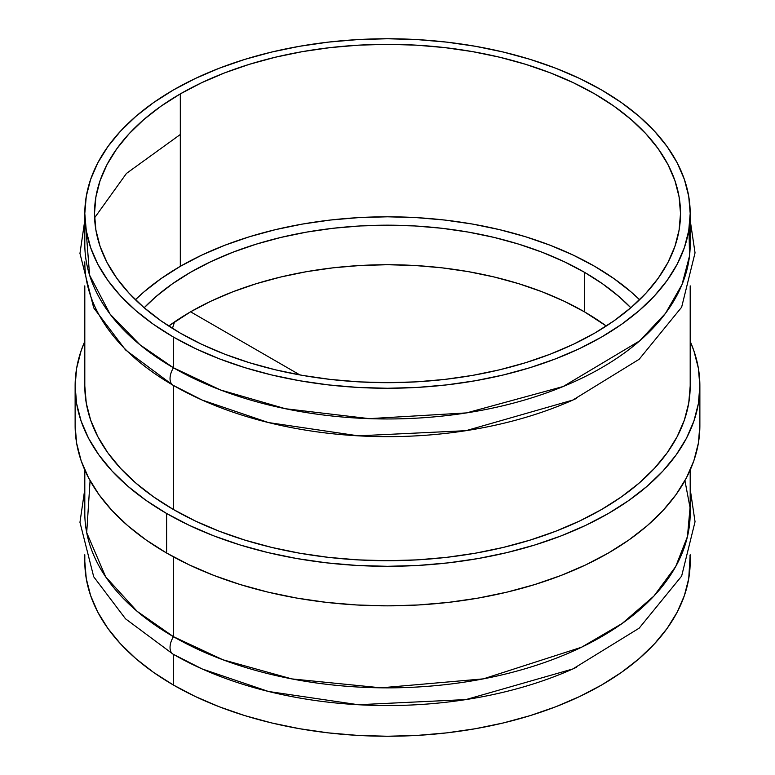 <?xml version="1.0" encoding="UTF-8"?>
<svg xmlns="http://www.w3.org/2000/svg" width="775" height="775" viewBox="0 0 775 775"><rect width="100%" height="100%" fill="white"/><g stroke="black" fill="none" stroke-linecap="round" stroke-linejoin="round"><path stroke-width="1.16" d="M172.447 328.406A293.008 231.086 95.1 0 1 174.54 321.906L172.447 328.406M190.592 311.812L299.925 374.945L190.592 311.812L210.839 301.223L232.791 291.817L256.225 283.708L280.928 276.966L306.658 271.647L333.173 267.811L360.201 265.496L387.5 264.721L414.799 265.496L441.827 267.811L468.342 271.647L494.072 276.966L518.775 283.708L542.209 291.817L564.161 301.223L584.408 311.812A278.477 160.774 0 0 0 168.718 326.033L190.592 311.812M699.873 385.96L698.372 368.28L693.877 350.775L690.196 341.397A312.373 180.352 180 0 1 699.873 385.96L698.372 403.639L693.877 421.145L686.427 438.311L676.1 454.973L662.993 470.977L647.232 486.157L628.971 500.369L608.385 513.486L585.667 525.373L561.052 535.913L534.75 545.009L507.044 552.575L478.175 558.542L448.444 562.844L418.122 565.44L387.5 566.312L356.878 565.44L326.556 562.844L296.825 558.542L267.956 552.575L240.25 545.009L213.948 535.913L189.333 525.373L166.615 513.486A312.373 180.352 180 0 1 75.127 385.96A312.373 180.352 180 0 1 84.804 341.397L81.123 350.775L76.628 368.28L75.127 385.96L76.628 403.639L81.123 421.145L88.573 438.311L98.9 454.973L112.007 470.977L127.768 486.157L146.029 500.369L166.615 513.486L166.615 553.03A312.373 180.352 0 0 1 75.127 425.504L76.628 443.174L81.123 460.689L88.573 477.855L98.9 494.518L112.007 510.522L127.768 525.702L146.029 539.913L166.615 553.03A312.373 180.352 0 0 0 507.044 592.119A312.373 180.352 0 0 0 699.873 425.504L699.873 385.96A312.373 180.352 180 0 1 507.044 552.575A312.373 180.352 180 0 1 166.615 513.486L166.615 553.03L189.333 564.917L213.948 575.457L240.25 584.553L267.956 592.119L296.825 598.087L326.556 602.388L356.878 604.984L387.5 605.856L418.122 604.984L448.444 602.388L478.175 598.087L507.044 592.119L534.75 584.553L561.052 575.457L585.667 564.917L608.385 553.03L628.971 539.913L647.232 525.702L662.993 510.522L676.1 494.518L686.427 477.855L693.877 460.689L698.372 443.174L699.873 425.504M84.804 554.764L84.804 561.488A302.696 174.763 0 0 0 173.464 685.061L173.464 654.391L173.464 685.061A302.696 174.763 0 0 0 503.333 722.949A302.696 174.763 0 0 0 690.196 561.488A302.696 174.763 0 0 0 690.012 555.384M576.571 667.265A302.696 174.763 180 0 1 173.464 654.362L202.139 668.951L268.431 691.465L358.234 704.727L465.978 699.573L572.861 668.951L639.172 628.167L681.632 576.116L695.039 521.749L690.196 489.132M684.926 480.636L690.041 507.567L687.454 536.562L675.693 566.554L653.887 596.091L622.122 623.517L581.57 647.222L483.377 678.861L381.009 687.822L291.836 678.91L222.9 659.767L173.464 636.682L173.464 556.867L173.464 636.682A302.696 174.763 0 0 0 503.333 674.56A302.696 174.763 0 0 0 690.196 513.108L690.196 470.067M84.804 470.067L84.804 513.108A302.696 174.763 0 0 0 173.464 636.682A14.531 8.389 120 0 0 172.999 654.119A14.531 8.389 -60 0 1 173.464 636.682L137.117 611.31L105.662 576.842L86.703 532.619L90.074 480.636M144.179 307.752A278.477 160.774 180 0 1 584.408 272.267L584.408 311.812L584.408 272.267L602.766 283.96L619.041 296.631L630.821 307.752A278.477 160.774 180 0 0 584.408 272.267L564.161 261.679L542.209 252.272L518.775 244.164L494.072 237.421L468.342 232.103L441.827 228.267L414.799 225.951L387.5 225.176L360.201 225.951L333.173 228.267L306.658 232.103L280.928 237.421L256.225 244.164L232.791 252.272L210.839 261.679L190.592 272.267L172.234 283.96L155.959 296.631L144.179 307.752M173.464 385.495L173.464 509.533A302.696 174.763 0 0 0 503.333 547.412A302.696 174.763 0 0 0 690.196 385.96L688.733 403.087L684.373 420.05L677.156 436.683L667.149 452.832L654.449 468.342L639.181 483.048L621.482 496.823L601.536 509.533L579.526 521.052L555.665 531.262L530.187 540.078L503.333 547.412L475.366 553.195L446.555 557.361L417.173 559.87L387.5 560.712L357.827 559.87L328.445 557.361L299.634 553.195L271.667 547.412L244.813 540.078L219.335 531.262L195.474 521.052L173.464 509.533L173.464 385.495M576.571 398.369A302.696 174.763 180 0 1 173.464 385.466L202.139 400.045L268.431 422.559L358.234 435.831L465.978 430.677L572.861 400.045L639.172 359.271L681.632 307.22L695.039 252.853L690.196 220.236M689.023 228.858L689.498 256.041L682.01 284.58L665.522 313.323L639.695 340.855L563.173 386.522L466.56 412.901L369.268 418.645L285.491 408.745L220.546 389.98L173.464 367.786A14.531 8.389 120 0 0 172.999 385.223A14.531 8.389 -60 0 1 173.464 367.786A302.696 174.763 0 0 0 503.333 405.664A302.696 174.763 0 0 0 690.196 244.212A302.696 174.763 0 0 0 689.023 228.858M173.464 337.077L173.464 367.786L173.464 337.077L153.518 324.376L135.819 310.601L120.551 295.885L107.851 280.385L97.844 264.236L90.627 247.603L86.267 230.64L84.804 213.513L86.267 196.375L90.627 179.412L97.844 162.779L107.851 146.63L120.551 131.13L135.819 116.415L153.518 102.639L173.464 89.939L195.474 78.42L219.335 68.2L244.813 59.384L271.667 52.051L299.634 46.277L328.445 42.112L357.827 39.593L387.5 38.75L417.173 39.593L446.555 42.112L475.366 46.277L503.333 52.051L530.187 59.384L555.665 68.2L579.526 78.42L601.536 89.939A302.696 174.763 180 0 1 690.196 213.513A302.696 174.763 180 0 1 503.333 374.964A302.696 174.763 180 0 1 173.464 337.077A302.696 174.763 180 0 1 84.804 213.513A302.696 174.763 180 0 1 271.667 52.051A302.696 174.763 180 0 1 601.536 89.939L621.482 102.639L639.181 116.415L654.449 131.13L667.149 146.63L677.156 162.779L684.373 179.412L688.733 196.375L690.196 213.513L688.733 230.64L684.373 247.603L677.156 264.236L667.149 280.385L654.449 295.885L639.181 310.601L621.482 324.376L601.536 337.077L579.526 348.595L555.665 358.815L530.187 367.631L503.333 374.964L475.366 380.738L446.555 384.904L417.173 387.423L387.5 388.265L357.827 387.423L328.445 384.904L299.634 380.738L271.667 374.964L244.813 367.631L219.335 358.815L195.474 348.595L173.464 337.077M594.687 333.124A293.008 169.163 180 0 1 180.313 333.124A293.008 169.163 180 0 1 94.492 213.513A293.008 169.163 180 0 1 180.313 93.891L180.313 266.338A293.008 169.163 0 0 0 135.412 299.731L143.879 291.972L161.006 278.642L180.313 266.338L180.313 93.891L161.006 106.194L143.879 119.524L129.096 133.765L116.802 148.771L107.115 164.397L100.12 180.507L95.906 196.928L94.492 213.513L95.906 230.088L100.12 246.508L107.115 262.618L116.802 278.244L129.096 293.25L143.879 307.491L161.006 320.821L180.313 333.124L201.616 344.274L224.711 354.165L249.376 362.7L275.367 369.801L302.444 375.391L330.334 379.421L358.777 381.862L387.5 382.676L416.223 381.862L444.666 379.421L472.556 375.391L499.633 369.801L525.624 362.7L550.289 354.165L573.384 344.274L594.687 333.124L613.994 320.821L631.121 307.491L645.904 293.25L658.198 278.244L667.885 262.618L674.88 246.508L679.094 230.088L680.508 213.513L679.094 196.928L674.88 180.507L667.885 164.397L658.198 148.771L645.904 133.765L631.121 119.524L613.994 106.194L594.687 93.891L573.384 82.741L550.289 72.85L525.624 64.315L499.633 57.214L472.556 51.625L444.666 47.595L416.223 45.153L387.5 44.34L358.777 45.153L330.334 47.595L302.444 51.625L275.367 57.214L249.376 64.315L224.711 72.85L201.616 82.741L180.313 93.891A293.008 169.163 180 0 1 499.633 57.214A293.008 169.163 180 0 1 680.508 213.513A293.008 169.163 180 0 1 594.687 333.124M84.804 213.513L84.804 244.212A302.696 174.763 0 0 0 173.464 367.786L139.917 344.749L110.06 314.098L89.58 275.125L85.977 228.858M180.313 134.492L126.47 173.416L94.589 217.823M84.804 261.892A302.696 174.763 180 0 0 173.464 385.466A14.531 8.389 -60 0 1 172.999 385.223M84.804 385.96A302.696 174.763 0 0 0 173.464 509.533L153.518 496.823L135.819 483.048L120.551 468.342L107.851 452.832L97.844 436.683L90.627 420.05L86.267 403.087L84.804 385.96L84.804 285.868M639.588 299.731A293.008 169.163 0 0 0 180.313 266.338L201.616 255.188L224.711 245.297L249.376 236.763L275.367 229.671L302.444 224.072L330.334 220.042L358.777 217.61L387.5 216.797L416.223 217.61L444.666 220.042L472.556 224.072L499.633 229.671L525.624 236.763L550.289 245.297L573.384 255.188L594.687 266.338L613.994 278.642L631.121 291.972L639.588 299.731M606.283 326.033A278.477 160.774 0 0 0 584.408 311.812L606.283 326.033M84.804 561.488L86.267 578.625L90.627 595.587L97.844 612.221L107.851 628.37L120.551 643.87L135.819 658.585L153.518 672.361L173.464 685.061L195.474 696.58L219.335 706.8L244.813 715.616L271.667 722.949L299.634 728.723L328.445 732.888L357.827 735.407L387.5 736.25L417.173 735.407L446.555 732.888L475.366 728.723L503.333 722.949L530.187 715.616L555.665 706.8L579.526 696.58L601.536 685.061L621.482 672.361L639.181 658.585L654.449 643.87L667.149 628.37L677.156 612.221L684.373 595.587L688.733 578.625L690.196 554.764M202.139 668.951L173.048 654.148L125.511 618.808L93.707 576.765L79.961 522.321L84.804 489.132M690.196 285.868L690.196 385.96M202.139 400.045L173.048 385.252L125.511 349.912L93.707 307.869L79.961 253.425L84.804 220.236M690.196 213.513L690.196 244.212M75.127 425.504L75.127 385.96"/></g></svg>

